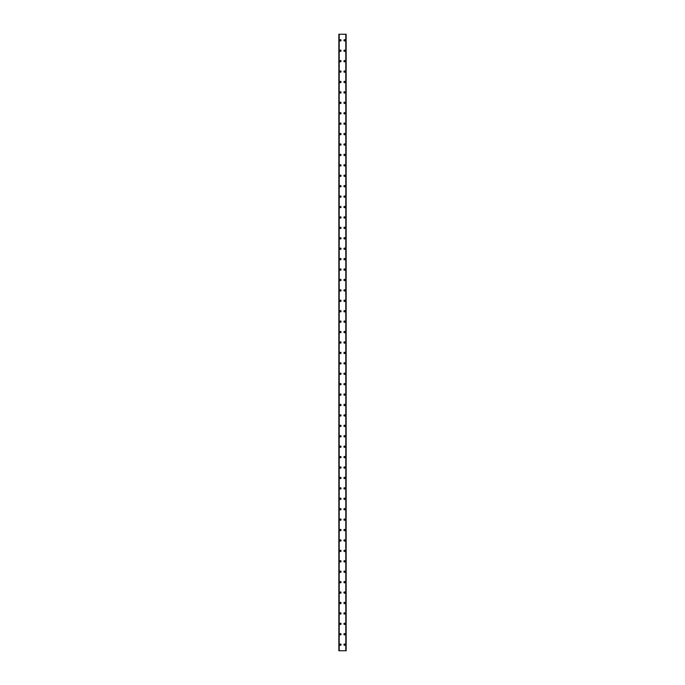<?xml version="1.0" encoding="UTF-8"?>
<svg xmlns="http://www.w3.org/2000/svg" width="685" height="685" viewBox="0 0 685 685"><rect width="100%" height="100%" fill="white"/><g stroke="black" fill="none" stroke-linecap="round" stroke-linejoin="round"><path stroke-width="1.03" d="M339.769 644.671A0.651 0.651 0 0 1 340.419 644.02A0.651 0.651 0 0 1 341.07 644.671A0.651 0.651 0 0 1 340.419 645.321A0.651 0.651 0 0 1 339.769 644.671M339.769 634.25A0.651 0.651 0 0 1 340.419 633.599A0.651 0.651 0 0 1 341.07 634.25A0.651 0.651 0 0 1 340.419 634.901A0.651 0.651 0 0 1 339.769 634.25M339.769 623.829A0.651 0.651 0 0 1 340.419 623.179A0.651 0.651 0 0 1 341.07 623.829A0.651 0.651 0 0 1 340.419 624.48A0.651 0.651 0 0 1 339.769 623.829M339.769 613.409A0.651 0.651 0 0 1 340.419 612.758A0.651 0.651 0 0 1 341.07 613.409A0.651 0.651 0 0 1 340.419 614.06A0.651 0.651 0 0 1 339.769 613.409M339.769 602.997A0.651 0.651 0 0 1 340.419 602.338A0.651 0.651 0 0 1 341.07 602.997A0.651 0.651 0 0 1 340.419 603.648A0.651 0.651 0 0 1 339.769 602.997M339.769 592.576A0.651 0.651 0 0 1 340.419 591.926A0.651 0.651 0 0 1 341.07 592.576A0.651 0.651 0 0 1 340.419 593.227A0.651 0.651 0 0 1 339.769 592.576M339.769 582.156A0.651 0.651 0 0 1 340.419 581.505A0.651 0.651 0 0 1 341.07 582.156A0.651 0.651 0 0 1 340.419 582.807A0.651 0.651 0 0 1 339.769 582.156M339.769 571.735A0.651 0.651 0 0 1 340.419 571.085A0.651 0.651 0 0 1 341.07 571.735A0.651 0.651 0 0 1 340.419 572.386A0.651 0.651 0 0 1 339.769 571.735M339.769 561.315A0.651 0.651 0 0 1 340.419 560.664A0.651 0.651 0 0 1 341.07 561.315A0.651 0.651 0 0 1 340.419 561.965A0.651 0.651 0 0 1 339.769 561.315M339.769 550.894A0.651 0.651 0 0 1 340.419 550.243A0.651 0.651 0 0 1 341.07 550.894A0.651 0.651 0 0 1 340.419 551.545A0.651 0.651 0 0 1 339.769 550.894M339.769 540.474A0.651 0.651 0 0 1 340.419 539.823A0.651 0.651 0 0 1 341.07 540.474A0.651 0.651 0 0 1 340.419 541.124A0.651 0.651 0 0 1 339.769 540.474M339.769 530.053A0.651 0.651 0 0 1 340.419 529.402A0.651 0.651 0 0 1 341.07 530.053A0.651 0.651 0 0 1 340.419 530.704A0.651 0.651 0 0 1 339.769 530.053M339.769 519.632A0.651 0.651 0 0 1 340.419 518.982A0.651 0.651 0 0 1 341.07 519.632A0.651 0.651 0 0 1 340.419 520.283A0.651 0.651 0 0 1 339.769 519.632M339.769 509.212A0.651 0.651 0 0 1 340.419 508.561A0.651 0.651 0 0 1 341.07 509.212A0.651 0.651 0 0 1 340.419 509.863A0.651 0.651 0 0 1 339.769 509.212M339.769 498.8A0.651 0.651 0 0 1 340.419 498.141A0.651 0.651 0 0 1 341.07 498.8A0.651 0.651 0 0 1 340.419 499.451A0.651 0.651 0 0 1 339.769 498.8M339.769 488.379A0.651 0.651 0 0 1 340.419 487.729A0.651 0.651 0 0 1 341.07 488.379A0.651 0.651 0 0 1 340.419 489.03A0.651 0.651 0 0 1 339.769 488.379M339.769 477.959A0.651 0.651 0 0 1 340.419 477.308A0.651 0.651 0 0 1 341.07 477.959A0.651 0.651 0 0 1 340.419 478.61A0.651 0.651 0 0 1 339.769 477.959M339.769 467.538A0.651 0.651 0 0 1 340.419 466.887A0.651 0.651 0 0 1 341.07 467.538A0.651 0.651 0 0 1 340.419 468.189A0.651 0.651 0 0 1 339.769 467.538M339.769 457.118A0.651 0.651 0 0 1 340.419 456.467A0.651 0.651 0 0 1 341.07 457.118A0.651 0.651 0 0 1 340.419 457.768A0.651 0.651 0 0 1 339.769 457.118M339.769 446.697A0.651 0.651 0 0 1 340.419 446.046A0.651 0.651 0 0 1 341.07 446.697A0.651 0.651 0 0 1 340.419 447.348A0.651 0.651 0 0 1 339.769 446.697M339.769 436.276A0.651 0.651 0 0 1 340.419 435.626A0.651 0.651 0 0 1 341.07 436.276A0.651 0.651 0 0 1 340.419 436.927A0.651 0.651 0 0 1 339.769 436.276M339.769 425.856A0.651 0.651 0 0 1 340.419 425.205A0.651 0.651 0 0 1 341.07 425.856A0.651 0.651 0 0 1 340.419 426.507A0.651 0.651 0 0 1 339.769 425.856M339.769 415.435A0.651 0.651 0 0 1 340.419 414.785A0.651 0.651 0 0 1 341.07 415.435A0.651 0.651 0 0 1 340.419 416.086A0.651 0.651 0 0 1 339.769 415.435M339.769 405.015A0.651 0.651 0 0 1 340.419 404.364A0.651 0.651 0 0 1 341.07 405.015A0.651 0.651 0 0 1 340.419 405.666A0.651 0.651 0 0 1 339.769 405.015M339.769 394.603A0.651 0.651 0 0 1 340.419 393.943A0.651 0.651 0 0 1 341.07 394.603A0.651 0.651 0 0 1 340.419 395.254A0.651 0.651 0 0 1 339.769 394.603M339.769 384.182A0.651 0.651 0 0 1 340.419 383.531A0.651 0.651 0 0 1 341.07 384.182A0.651 0.651 0 0 1 340.419 384.833A0.651 0.651 0 0 1 339.769 384.182M339.769 373.762A0.651 0.651 0 0 1 340.419 373.111A0.651 0.651 0 0 1 341.07 373.762A0.651 0.651 0 0 1 340.419 374.412A0.651 0.651 0 0 1 339.769 373.762M339.769 363.341A0.651 0.651 0 0 1 340.419 362.69A0.651 0.651 0 0 1 341.07 363.341A0.651 0.651 0 0 1 340.419 363.992A0.651 0.651 0 0 1 339.769 363.341M339.769 352.921A0.651 0.651 0 0 1 340.419 352.27A0.651 0.651 0 0 1 341.07 352.921A0.651 0.651 0 0 1 340.419 353.571A0.651 0.651 0 0 1 339.769 352.921M339.769 342.5A0.651 0.651 0 0 1 340.419 341.849A0.651 0.651 0 0 1 341.07 342.5A0.651 0.651 0 0 1 340.419 343.151A0.651 0.651 0 0 1 339.769 342.5M339.769 332.079A0.651 0.651 0 0 1 340.419 331.429A0.651 0.651 0 0 1 341.07 332.079A0.651 0.651 0 0 1 340.419 332.73A0.651 0.651 0 0 1 339.769 332.079M339.769 321.659A0.651 0.651 0 0 1 340.419 321.008A0.651 0.651 0 0 1 341.07 321.659A0.651 0.651 0 0 1 340.419 322.31A0.651 0.651 0 0 1 339.769 321.659M339.769 311.238A0.651 0.651 0 0 1 340.419 310.588A0.651 0.651 0 0 1 341.07 311.238A0.651 0.651 0 0 1 340.419 311.889A0.651 0.651 0 0 1 339.769 311.238M339.769 300.818A0.651 0.651 0 0 1 340.419 300.167A0.651 0.651 0 0 1 341.07 300.818A0.651 0.651 0 0 1 340.419 301.468A0.651 0.651 0 0 1 339.769 300.818M339.769 290.397A0.651 0.651 0 0 1 340.419 289.746A0.651 0.651 0 0 1 341.07 290.397A0.651 0.651 0 0 1 340.419 291.056A0.651 0.651 0 0 1 339.769 290.397M339.769 279.985A0.651 0.651 0 0 1 340.419 279.334A0.651 0.651 0 0 1 341.07 279.985A0.651 0.651 0 0 1 340.419 280.636A0.651 0.651 0 0 1 339.769 279.985M339.769 269.565A0.651 0.651 0 0 1 340.419 268.914A0.651 0.651 0 0 1 341.07 269.565A0.651 0.651 0 0 1 340.419 270.215A0.651 0.651 0 0 1 339.769 269.565M339.769 259.144A0.651 0.651 0 0 1 340.419 258.493A0.651 0.651 0 0 1 341.07 259.144A0.651 0.651 0 0 1 340.419 259.795A0.651 0.651 0 0 1 339.769 259.144M339.769 248.724A0.651 0.651 0 0 1 340.419 248.073A0.651 0.651 0 0 1 341.07 248.724A0.651 0.651 0 0 1 340.419 249.374A0.651 0.651 0 0 1 339.769 248.724M339.769 238.303A0.651 0.651 0 0 1 340.419 237.652A0.651 0.651 0 0 1 341.07 238.303A0.651 0.651 0 0 1 340.419 238.954A0.651 0.651 0 0 1 339.769 238.303M339.769 227.882A0.651 0.651 0 0 1 340.419 227.232A0.651 0.651 0 0 1 341.07 227.882A0.651 0.651 0 0 1 340.419 228.533A0.651 0.651 0 0 1 339.769 227.882M339.769 217.462A0.651 0.651 0 0 1 340.419 216.811A0.651 0.651 0 0 1 341.07 217.462A0.651 0.651 0 0 1 340.419 218.113A0.651 0.651 0 0 1 339.769 217.462M339.769 207.041A0.651 0.651 0 0 1 340.419 206.39A0.651 0.651 0 0 1 341.07 207.041A0.651 0.651 0 0 1 340.419 207.692A0.651 0.651 0 0 1 339.769 207.041M339.769 196.621A0.651 0.651 0 0 1 340.419 195.97A0.651 0.651 0 0 1 341.07 196.621A0.651 0.651 0 0 1 340.419 197.271A0.651 0.651 0 0 1 339.769 196.621M339.769 186.2A0.651 0.651 0 0 1 340.419 185.549A0.651 0.651 0 0 1 341.07 186.2A0.651 0.651 0 0 1 340.419 186.859A0.651 0.651 0 0 1 339.769 186.2M339.769 175.788A0.651 0.651 0 0 1 340.419 175.137A0.651 0.651 0 0 1 341.07 175.788A0.651 0.651 0 0 1 340.419 176.439A0.651 0.651 0 0 1 339.769 175.788M339.769 165.368A0.651 0.651 0 0 1 340.419 164.717A0.651 0.651 0 0 1 341.07 165.368A0.651 0.651 0 0 1 340.419 166.018A0.651 0.651 0 0 1 339.769 165.368M339.769 154.947A0.651 0.651 0 0 1 340.419 154.296A0.651 0.651 0 0 1 341.07 154.947A0.651 0.651 0 0 1 340.419 155.598A0.651 0.651 0 0 1 339.769 154.947M339.769 144.526A0.651 0.651 0 0 1 340.419 143.876A0.651 0.651 0 0 1 341.07 144.526A0.651 0.651 0 0 1 340.419 145.177A0.651 0.651 0 0 1 339.769 144.526M339.769 134.106A0.651 0.651 0 0 1 340.419 133.455A0.651 0.651 0 0 1 341.07 134.106A0.651 0.651 0 0 1 340.419 134.757A0.651 0.651 0 0 1 339.769 134.106M339.769 123.685A0.651 0.651 0 0 1 340.419 123.035A0.651 0.651 0 0 1 341.07 123.685A0.651 0.651 0 0 1 340.419 124.336A0.651 0.651 0 0 1 339.769 123.685M339.769 113.265A0.651 0.651 0 0 1 340.419 112.614A0.651 0.651 0 0 1 341.07 113.265A0.651 0.651 0 0 1 340.419 113.915A0.651 0.651 0 0 1 339.769 113.265M339.769 102.844A0.651 0.651 0 0 1 340.419 102.193A0.651 0.651 0 0 1 341.07 102.844A0.651 0.651 0 0 1 340.419 103.495A0.651 0.651 0 0 1 339.769 102.844M339.769 92.424A0.651 0.651 0 0 1 340.419 91.773A0.651 0.651 0 0 1 341.07 92.424A0.651 0.651 0 0 1 340.419 93.074A0.651 0.651 0 0 1 339.769 92.424M339.769 82.003A0.651 0.651 0 0 1 340.419 81.352A0.651 0.651 0 0 1 341.07 82.003A0.651 0.651 0 0 1 340.419 82.662A0.651 0.651 0 0 1 339.769 82.003M339.769 71.591A0.651 0.651 0 0 1 340.419 70.94A0.651 0.651 0 0 1 341.07 71.591A0.651 0.651 0 0 1 340.419 72.242A0.651 0.651 0 0 1 339.769 71.591M339.769 61.17A0.651 0.651 0 0 1 340.419 60.52A0.651 0.651 0 0 1 341.07 61.17A0.651 0.651 0 0 1 340.419 61.821A0.651 0.651 0 0 1 339.769 61.17M339.769 50.75A0.651 0.651 0 0 1 340.419 50.099A0.651 0.651 0 0 1 341.07 50.75A0.651 0.651 0 0 1 340.419 51.401A0.651 0.651 0 0 1 339.769 50.75M339.769 40.329A0.651 0.651 0 0 1 340.419 39.679A0.651 0.651 0 0 1 341.07 40.329A0.651 0.651 0 0 1 340.419 40.98A0.651 0.651 0 0 1 339.769 40.329M343.93 644.671A0.651 0.651 0 0 1 344.581 644.02A0.651 0.651 0 0 1 345.231 644.671A0.651 0.651 0 0 1 344.581 645.321A0.651 0.651 0 0 1 343.93 644.671M343.93 634.25A0.651 0.651 0 0 1 344.581 633.599A0.651 0.651 0 0 1 345.231 634.25A0.651 0.651 0 0 1 344.581 634.901A0.651 0.651 0 0 1 343.93 634.25M343.93 623.829A0.651 0.651 0 0 1 344.581 623.179A0.651 0.651 0 0 1 345.231 623.829A0.651 0.651 0 0 1 344.581 624.48A0.651 0.651 0 0 1 343.93 623.829M343.93 613.409A0.651 0.651 0 0 1 344.581 612.758A0.651 0.651 0 0 1 345.231 613.409A0.651 0.651 0 0 1 344.581 614.06A0.651 0.651 0 0 1 343.93 613.409M343.93 602.997A0.651 0.651 0 0 1 344.581 602.338A0.651 0.651 0 0 1 345.231 602.997A0.651 0.651 0 0 1 344.581 603.648A0.651 0.651 0 0 1 343.93 602.997M343.93 592.576A0.651 0.651 0 0 1 344.581 591.926A0.651 0.651 0 0 1 345.231 592.576A0.651 0.651 0 0 1 344.581 593.227A0.651 0.651 0 0 1 343.93 592.576M343.93 582.156A0.651 0.651 0 0 1 344.581 581.505A0.651 0.651 0 0 1 345.231 582.156A0.651 0.651 0 0 1 344.581 582.807A0.651 0.651 0 0 1 343.93 582.156M343.93 571.735A0.651 0.651 0 0 1 344.581 571.085A0.651 0.651 0 0 1 345.231 571.735A0.651 0.651 0 0 1 344.581 572.386A0.651 0.651 0 0 1 343.93 571.735M343.93 561.315A0.651 0.651 0 0 1 344.581 560.664A0.651 0.651 0 0 1 345.231 561.315A0.651 0.651 0 0 1 344.581 561.965A0.651 0.651 0 0 1 343.93 561.315M343.93 550.894A0.651 0.651 0 0 1 344.581 550.243A0.651 0.651 0 0 1 345.231 550.894A0.651 0.651 0 0 1 344.581 551.545A0.651 0.651 0 0 1 343.93 550.894M343.93 540.474A0.651 0.651 0 0 1 344.581 539.823A0.651 0.651 0 0 1 345.231 540.474A0.651 0.651 0 0 1 344.581 541.124A0.651 0.651 0 0 1 343.93 540.474M343.93 530.053A0.651 0.651 0 0 1 344.581 529.402A0.651 0.651 0 0 1 345.231 530.053A0.651 0.651 0 0 1 344.581 530.704A0.651 0.651 0 0 1 343.93 530.053M343.93 519.632A0.651 0.651 0 0 1 344.581 518.982A0.651 0.651 0 0 1 345.231 519.632A0.651 0.651 0 0 1 344.581 520.283A0.651 0.651 0 0 1 343.93 519.632M343.93 509.212A0.651 0.651 0 0 1 344.581 508.561A0.651 0.651 0 0 1 345.231 509.212A0.651 0.651 0 0 1 344.581 509.863A0.651 0.651 0 0 1 343.93 509.212M343.93 498.8A0.651 0.651 0 0 1 344.581 498.141A0.651 0.651 0 0 1 345.231 498.8A0.651 0.651 0 0 1 344.581 499.451A0.651 0.651 0 0 1 343.93 498.8M343.93 488.379A0.651 0.651 0 0 1 344.581 487.729A0.651 0.651 0 0 1 345.231 488.379A0.651 0.651 0 0 1 344.581 489.03A0.651 0.651 0 0 1 343.93 488.379M343.93 477.959A0.651 0.651 0 0 1 344.581 477.308A0.651 0.651 0 0 1 345.231 477.959A0.651 0.651 0 0 1 344.581 478.61A0.651 0.651 0 0 1 343.93 477.959M343.93 467.538A0.651 0.651 0 0 1 344.581 466.887A0.651 0.651 0 0 1 345.231 467.538A0.651 0.651 0 0 1 344.581 468.189A0.651 0.651 0 0 1 343.93 467.538M343.93 457.118A0.651 0.651 0 0 1 344.581 456.467A0.651 0.651 0 0 1 345.231 457.118A0.651 0.651 0 0 1 344.581 457.768A0.651 0.651 0 0 1 343.93 457.118M343.93 446.697A0.651 0.651 0 0 1 344.581 446.046A0.651 0.651 0 0 1 345.231 446.697A0.651 0.651 0 0 1 344.581 447.348A0.651 0.651 0 0 1 343.93 446.697M343.93 436.276A0.651 0.651 0 0 1 344.581 435.626A0.651 0.651 0 0 1 345.231 436.276A0.651 0.651 0 0 1 344.581 436.927A0.651 0.651 0 0 1 343.93 436.276M343.93 425.856A0.651 0.651 0 0 1 344.581 425.205A0.651 0.651 0 0 1 345.231 425.856A0.651 0.651 0 0 1 344.581 426.507A0.651 0.651 0 0 1 343.93 425.856M343.93 415.435A0.651 0.651 0 0 1 344.581 414.785A0.651 0.651 0 0 1 345.231 415.435A0.651 0.651 0 0 1 344.581 416.086A0.651 0.651 0 0 1 343.93 415.435M343.93 405.015A0.651 0.651 0 0 1 344.581 404.364A0.651 0.651 0 0 1 345.231 405.015A0.651 0.651 0 0 1 344.581 405.666A0.651 0.651 0 0 1 343.93 405.015M343.93 394.603A0.651 0.651 0 0 1 344.581 393.943A0.651 0.651 0 0 1 345.231 394.603A0.651 0.651 0 0 1 344.581 395.254A0.651 0.651 0 0 1 343.93 394.603M343.93 384.182A0.651 0.651 0 0 1 344.581 383.531A0.651 0.651 0 0 1 345.231 384.182A0.651 0.651 0 0 1 344.581 384.833A0.651 0.651 0 0 1 343.93 384.182M343.93 373.762A0.651 0.651 0 0 1 344.581 373.111A0.651 0.651 0 0 1 345.231 373.762A0.651 0.651 0 0 1 344.581 374.412A0.651 0.651 0 0 1 343.93 373.762M343.93 363.341A0.651 0.651 0 0 1 344.581 362.69A0.651 0.651 0 0 1 345.231 363.341A0.651 0.651 0 0 1 344.581 363.992A0.651 0.651 0 0 1 343.93 363.341M343.93 352.921A0.651 0.651 0 0 1 344.581 352.27A0.651 0.651 0 0 1 345.231 352.921A0.651 0.651 0 0 1 344.581 353.571A0.651 0.651 0 0 1 343.93 352.921M343.93 342.5A0.651 0.651 0 0 1 344.581 341.849A0.651 0.651 0 0 1 345.231 342.5A0.651 0.651 0 0 1 344.581 343.151A0.651 0.651 0 0 1 343.93 342.5M343.93 332.079A0.651 0.651 0 0 1 344.581 331.429A0.651 0.651 0 0 1 345.231 332.079A0.651 0.651 0 0 1 344.581 332.73A0.651 0.651 0 0 1 343.93 332.079M343.93 321.659A0.651 0.651 0 0 1 344.581 321.008A0.651 0.651 0 0 1 345.231 321.659A0.651 0.651 0 0 1 344.581 322.31A0.651 0.651 0 0 1 343.93 321.659M343.93 311.238A0.651 0.651 0 0 1 344.581 310.588A0.651 0.651 0 0 1 345.231 311.238A0.651 0.651 0 0 1 344.581 311.889A0.651 0.651 0 0 1 343.93 311.238M343.93 300.818A0.651 0.651 0 0 1 344.581 300.167A0.651 0.651 0 0 1 345.231 300.818A0.651 0.651 0 0 1 344.581 301.468A0.651 0.651 0 0 1 343.93 300.818M343.93 290.397A0.651 0.651 0 0 1 344.581 289.746A0.651 0.651 0 0 1 345.231 290.397A0.651 0.651 0 0 1 344.581 291.056A0.651 0.651 0 0 1 343.93 290.397M343.93 279.985A0.651 0.651 0 0 1 344.581 279.334A0.651 0.651 0 0 1 345.231 279.985A0.651 0.651 0 0 1 344.581 280.636A0.651 0.651 0 0 1 343.93 279.985M343.93 269.565A0.651 0.651 0 0 1 344.581 268.914A0.651 0.651 0 0 1 345.231 269.565A0.651 0.651 0 0 1 344.581 270.215A0.651 0.651 0 0 1 343.93 269.565M343.93 259.144A0.651 0.651 0 0 1 344.581 258.493A0.651 0.651 0 0 1 345.231 259.144A0.651 0.651 0 0 1 344.581 259.795A0.651 0.651 0 0 1 343.93 259.144M343.93 248.724A0.651 0.651 0 0 1 344.581 248.073A0.651 0.651 0 0 1 345.231 248.724A0.651 0.651 0 0 1 344.581 249.374A0.651 0.651 0 0 1 343.93 248.724M343.93 238.303A0.651 0.651 0 0 1 344.581 237.652A0.651 0.651 0 0 1 345.231 238.303A0.651 0.651 0 0 1 344.581 238.954A0.651 0.651 0 0 1 343.93 238.303M343.93 227.882A0.651 0.651 0 0 1 344.581 227.232A0.651 0.651 0 0 1 345.231 227.882A0.651 0.651 0 0 1 344.581 228.533A0.651 0.651 0 0 1 343.93 227.882M343.93 217.462A0.651 0.651 0 0 1 344.581 216.811A0.651 0.651 0 0 1 345.231 217.462A0.651 0.651 0 0 1 344.581 218.113A0.651 0.651 0 0 1 343.93 217.462M343.93 207.041A0.651 0.651 0 0 1 344.581 206.39A0.651 0.651 0 0 1 345.231 207.041A0.651 0.651 0 0 1 344.581 207.692A0.651 0.651 0 0 1 343.93 207.041M343.93 196.621A0.651 0.651 0 0 1 344.581 195.97A0.651 0.651 0 0 1 345.231 196.621A0.651 0.651 0 0 1 344.581 197.271A0.651 0.651 0 0 1 343.93 196.621M343.93 186.2A0.651 0.651 0 0 1 344.581 185.549A0.651 0.651 0 0 1 345.231 186.2A0.651 0.651 0 0 1 344.581 186.859A0.651 0.651 0 0 1 343.93 186.2M343.93 175.788A0.651 0.651 0 0 1 344.581 175.137A0.651 0.651 0 0 1 345.231 175.788A0.651 0.651 0 0 1 344.581 176.439A0.651 0.651 0 0 1 343.93 175.788M343.93 165.368A0.651 0.651 0 0 1 344.581 164.717A0.651 0.651 0 0 1 345.231 165.368A0.651 0.651 0 0 1 344.581 166.018A0.651 0.651 0 0 1 343.93 165.368M343.93 154.947A0.651 0.651 0 0 1 344.581 154.296A0.651 0.651 0 0 1 345.231 154.947A0.651 0.651 0 0 1 344.581 155.598A0.651 0.651 0 0 1 343.93 154.947M343.93 144.526A0.651 0.651 0 0 1 344.581 143.876A0.651 0.651 0 0 1 345.231 144.526A0.651 0.651 0 0 1 344.581 145.177A0.651 0.651 0 0 1 343.93 144.526M343.93 134.106A0.651 0.651 0 0 1 344.581 133.455A0.651 0.651 0 0 1 345.231 134.106A0.651 0.651 0 0 1 344.581 134.757A0.651 0.651 0 0 1 343.93 134.106M343.93 123.685A0.651 0.651 0 0 1 344.581 123.035A0.651 0.651 0 0 1 345.231 123.685A0.651 0.651 0 0 1 344.581 124.336A0.651 0.651 0 0 1 343.93 123.685M343.93 113.265A0.651 0.651 0 0 1 344.581 112.614A0.651 0.651 0 0 1 345.231 113.265A0.651 0.651 0 0 1 344.581 113.915A0.651 0.651 0 0 1 343.93 113.265M343.93 102.844A0.651 0.651 0 0 1 344.581 102.193A0.651 0.651 0 0 1 345.231 102.844A0.651 0.651 0 0 1 344.581 103.495A0.651 0.651 0 0 1 343.93 102.844M343.93 92.424A0.651 0.651 0 0 1 344.581 91.773A0.651 0.651 0 0 1 345.231 92.424A0.651 0.651 0 0 1 344.581 93.074A0.651 0.651 0 0 1 343.93 92.424M343.93 82.003A0.651 0.651 0 0 1 344.581 81.352A0.651 0.651 0 0 1 345.231 82.003A0.651 0.651 0 0 1 344.581 82.662A0.651 0.651 0 0 1 343.93 82.003M343.93 71.591A0.651 0.651 0 0 1 344.581 70.94A0.651 0.651 0 0 1 345.231 71.591A0.651 0.651 0 0 1 344.581 72.242A0.651 0.651 0 0 1 343.93 71.591M343.93 61.17A0.651 0.651 0 0 1 344.581 60.52A0.651 0.651 0 0 1 345.231 61.17A0.651 0.651 0 0 1 344.581 61.821A0.651 0.651 0 0 1 343.93 61.17M343.93 50.75A0.651 0.651 0 0 1 344.581 50.099A0.651 0.651 0 0 1 345.231 50.75A0.651 0.651 0 0 1 344.581 51.401A0.651 0.651 0 0 1 343.93 50.75M343.93 40.329A0.651 0.651 0 0 1 344.581 39.679A0.651 0.651 0 0 1 345.231 40.329A0.651 0.651 0 0 1 344.581 40.98A0.651 0.651 0 0 1 343.93 40.329M346.113 34.25L338.852 34.25L338.852 650.75L346.148 650.75L346.148 34.25L346.113 650.75M346.148 34.25L346.148 650.75M345.882 650.75L345.899 34.25M339.101 650.75L339.101 34.25M338.852 650.75L338.852 34.25M338.887 34.25L338.887 650.75M339.203 34.25L339.203 650.75M345.797 34.25L345.797 650.75"/></g></svg>
